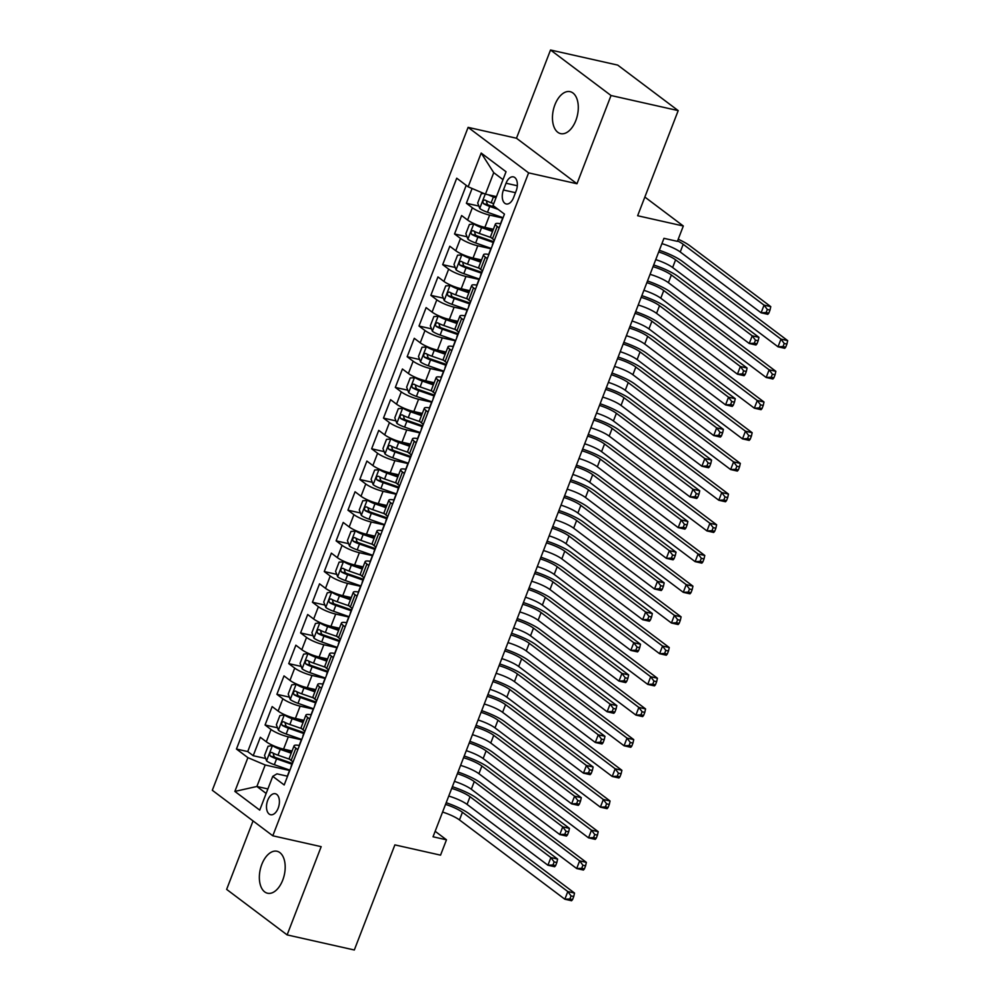 <?xml version="1.0" encoding="UTF-8"?>
<svg xmlns="http://www.w3.org/2000/svg" width="1000" height="1000" viewBox="0 0 1000 1000"><rect width="100%" height="100%" fill="white"/><g stroke="black" fill="none" stroke-linecap="round" stroke-linejoin="round"><path stroke-width="1.5" d="M282.738 880.113A21.513 12.325 -77.3 0 0 277 851.263A21.513 12.325 -77.3 0 0 261.812 864.375A21.513 12.325 -77.3 0 0 267.562 893.238A21.513 12.325 -77.3 0 0 282.738 880.113M575.837 120.525A21.513 12.325 -77.3 0 0 570.1 91.662A21.513 12.325 -77.3 0 0 554.913 104.787A21.513 12.325 -77.3 0 0 560.662 133.637A21.513 12.325 -77.3 0 0 575.837 120.525M278.188 808.162A10.75 6.162 -77.3 0 0 275.312 793.737A10.75 6.162 -77.3 0 0 267.725 800.288A10.75 6.162 -77.3 0 0 270.6 814.725A10.75 6.162 -77.3 0 0 278.188 808.162M253.05 820.925L226.637 889.388L287.125 934.9L354.312 950L394.875 844.887L440.55 855.15L446.475 839.812L435.163 831.287M468.113 127.362L212.312 790.275L272.8 835.788L528.6 172.875L468.113 127.362L516.475 138.238L576.975 183.75L611.025 95.512L550.525 50L516.475 138.238M550.525 50L617.712 65.1L678.2 110.612L637.638 215.738L683.325 226L644.85 197.05M611.025 95.512L678.2 110.612M472.088 188.475L466.375 203.263L478.85 206.075M493.375 229.275L484.9 227.375A13.45 2.763 -158.9 0 1 467.612 220.037L461.637 215.55L454.538 233.962L467.013 236.762M481.538 259.962L473.05 258.062A13.45 2.763 21.1 0 1 455.763 250.725L449.8 246.238L442.688 264.65L455.163 267.45M469.7 290.663L461.213 288.75A13.45 2.763 21.1 0 1 443.925 281.413L437.95 276.925L430.85 295.338L443.325 298.15M457.85 321.35L449.375 319.438A13.45 2.763 21.1 0 1 432.088 312.1L426.112 307.613L419.012 326.025L431.488 328.837M446.012 352.038L437.525 350.138A13.45 2.763 21.1 0 1 420.238 342.8L414.275 338.312L407.163 356.725L419.637 359.525M434.162 382.725L425.688 380.825A13.45 2.763 21.1 0 1 408.4 373.488L402.425 369L395.325 387.413L407.8 390.213M422.325 413.425L413.837 411.512A13.45 2.763 21.1 0 1 396.55 404.175L390.588 399.688L383.475 418.1L395.962 420.9M410.487 444.113L402 442.2A13.45 2.763 21.1 0 1 384.712 434.862L378.75 430.375L371.637 448.787L384.113 451.6M398.638 474.8L390.163 472.9A13.45 2.763 21.1 0 1 372.875 465.562L366.9 461.062L359.8 479.487L372.275 482.287M386.8 505.487L378.312 503.587A13.45 2.763 21.1 0 1 361.025 496.25L355.062 491.763L347.95 510.175L360.425 512.975M374.95 536.188L366.475 534.275A13.45 2.763 21.1 0 1 349.188 526.938L343.212 522.45L336.112 540.862L348.587 543.663M363.113 566.875L354.625 564.963A13.45 2.763 21.1 0 1 337.337 557.625L331.375 553.138L324.263 571.55L336.75 574.362M351.275 597.562L342.788 595.662A13.45 2.763 21.1 0 1 325.5 588.325L319.538 583.825L312.425 602.25L324.9 605.05M339.425 628.25L330.95 626.35A13.45 2.763 21.1 0 1 313.663 619.012L307.688 614.525L300.587 632.938L313.062 635.737M327.587 658.95L319.1 657.038A13.45 2.763 21.1 0 1 301.812 649.7L295.85 645.212L288.738 663.625L301.212 666.425M315.738 689.638L307.262 687.725A13.45 2.763 21.1 0 1 289.975 680.387L284 675.9L276.9 694.312L289.375 697.125M303.9 720.325L295.413 718.413A13.45 2.763 21.1 0 1 278.125 711.087L272.162 706.587L265.062 725L277.538 727.812M683.325 226L677.4 241.35L663.962 238.325L433.038 836.787L446.475 839.812M506.037 183.225L503.438 189.988A10.425 5.975 -77.3 0 0 506.225 203.962A10.425 5.975 -77.3 0 0 513.575 197.613L516.175 190.863A10.425 5.975 -77.3 0 0 513.4 176.875A10.425 5.975 -77.3 0 0 506.037 183.225L517.325 185.763M287.413 776.2L276.962 773.838L272.75 776.35L284.188 784.963L504.462 214.112L493.013 205.512L506.037 171.75L481.188 153.05L468.162 186.812L456.725 178.2L236.45 749.038L247.9 757.65L265.188 764.987L256.9 786.475L266.15 793.438M272.75 776.35L259.725 810.113L234.862 791.413L247.9 757.65M301.363 739.762L288.312 736.838A13.45 2.763 -158.9 0 1 271.025 729.5L265.062 725M292.062 751.012L283.575 749.112L288.312 736.838M313.212 709.075L300.15 706.137A13.45 2.763 -158.9 0 1 282.863 698.8L276.9 694.312M325.05 678.388L312 675.45A13.45 2.763 -158.9 0 1 294.713 668.112L288.738 663.625M336.9 647.7L323.837 644.762A13.45 2.763 -158.9 0 1 306.55 637.425L300.587 632.938M348.738 617L335.688 614.075A13.45 2.763 -158.9 0 1 318.4 606.737L312.425 602.25M360.575 586.312L347.525 583.375A13.45 2.763 -158.9 0 1 330.238 576.038L324.263 571.55M372.425 555.625L359.363 552.688A13.45 2.763 -158.9 0 1 342.075 545.35L336.112 540.862M384.263 524.938L371.213 522A13.45 2.763 -158.9 0 1 353.925 514.663L347.95 510.175M396.112 494.237L383.05 491.312A13.45 2.763 -158.9 0 1 365.763 483.975L359.8 479.487M407.95 463.55L394.9 460.625A13.45 2.763 -158.9 0 1 377.6 453.288L371.637 448.787M419.787 432.863L406.737 429.925A13.45 2.763 -158.9 0 1 389.45 422.587L383.475 418.1M431.637 402.175L418.575 399.237A13.45 2.763 -158.9 0 1 401.287 391.9L395.325 387.413M443.475 371.488L430.425 368.55A13.45 2.763 -158.9 0 1 413.137 361.213L407.163 356.725M455.325 340.788L442.262 337.863A13.45 2.763 -158.9 0 1 424.975 330.525L419.012 326.025M467.163 310.1L454.113 307.162A13.45 2.763 -158.9 0 1 436.812 299.825L430.85 295.338M479 279.413L465.95 276.475A13.45 2.763 -158.9 0 1 448.663 269.137L442.688 264.65M490.85 248.725L477.788 245.787A13.45 2.763 -158.9 0 1 460.5 238.45L454.538 233.962M502.688 218.025L489.637 215.1A13.45 2.763 -158.9 0 1 472.35 207.763L466.375 203.263M466.225 185.35L247.738 751.575L253.212 755.7L265.688 758.5M283.575 749.112A13.45 2.763 21.1 0 1 266.288 741.775L260.325 737.288L253.212 755.7M494.4 240.188L492.463 238.738A13.45 2.763 -158.9 0 1 490.662 236.312L495.4 224.037A13.45 2.763 -158.9 0 1 500.588 223.775M499.137 227.913L497.2 226.462A13.45 2.763 -158.9 0 1 495.4 224.037M487.3 258.612L485.35 257.15A13.45 2.763 -158.9 0 1 483.562 254.725A13.45 2.763 -158.9 0 1 488.738 254.462M483.562 254.725L478.825 267A13.45 2.763 21.1 0 0 480.613 269.425L482.562 270.887M475.45 289.3L473.512 287.838A13.45 2.763 -158.9 0 1 471.725 285.413A13.45 2.763 -158.9 0 1 476.9 285.163M471.725 285.413L466.987 297.688A13.45 2.763 21.1 0 0 468.775 300.113L470.712 301.575M463.612 319.988L461.675 318.525A13.45 2.763 -158.9 0 1 459.875 316.1A13.45 2.763 -158.9 0 1 465.05 315.85M459.875 316.1L455.138 328.375A13.45 2.763 21.1 0 0 456.938 330.8L458.875 332.262M451.763 350.675L449.825 349.225A13.45 2.763 -158.9 0 1 448.038 346.8A13.45 2.763 -158.9 0 1 453.212 346.538M448.038 346.8L443.3 359.075A13.45 2.763 21.1 0 0 445.087 361.5L447.025 362.95M439.925 381.375L437.987 379.913A13.45 2.763 -158.9 0 1 436.188 377.488A13.45 2.763 -158.9 0 1 441.375 377.225M436.188 377.488L431.45 389.762A13.45 2.763 21.1 0 0 433.25 392.188L435.188 393.65M428.088 412.062L426.138 410.6A13.45 2.763 -158.9 0 1 424.35 408.175A13.45 2.763 -158.9 0 1 429.525 407.925M424.35 408.175L419.613 420.45A13.45 2.763 21.1 0 0 421.413 422.875L423.35 424.338M416.238 442.75L414.3 441.287A13.45 2.763 -158.9 0 1 412.512 438.862A13.45 2.763 -158.9 0 1 417.688 438.612M412.512 438.862L407.775 451.138A13.45 2.763 21.1 0 0 409.562 453.562L411.5 455.025M404.4 473.438L402.463 471.975A13.45 2.763 -158.9 0 1 400.662 469.562A13.45 2.763 -158.9 0 1 405.85 469.3M400.662 469.562L395.925 481.838A13.45 2.763 21.1 0 0 397.725 484.263L399.663 485.712M392.55 504.125L390.613 502.675A13.45 2.763 -158.9 0 1 388.825 500.25A13.45 2.763 -158.9 0 1 394 499.988M388.825 500.25L384.087 512.525A13.45 2.763 21.1 0 0 385.875 514.95L387.812 516.413M380.712 534.825L378.775 533.362A13.45 2.763 -158.9 0 1 376.975 530.938A13.45 2.763 -158.9 0 1 382.163 530.688M376.975 530.938L372.238 543.212A13.45 2.763 21.1 0 0 374.038 545.638L375.975 547.1M368.875 565.513L366.925 564.05A13.45 2.763 -158.9 0 1 365.138 561.625A13.45 2.763 -158.9 0 1 370.312 561.375M365.138 561.625L360.4 573.9A13.45 2.763 21.1 0 0 362.2 576.325L364.137 577.788M357.025 596.2L355.087 594.738A13.45 2.763 -158.9 0 1 353.3 592.312A13.45 2.763 -158.9 0 1 358.475 592.062M353.3 592.312L348.562 604.6A13.45 2.763 21.1 0 0 350.35 607.013L352.287 608.475M345.188 626.888L343.25 625.438A13.45 2.763 -158.9 0 1 341.45 623.013A13.45 2.763 -158.9 0 1 346.637 622.75M341.45 623.013L336.712 635.288A13.45 2.763 21.1 0 0 338.512 637.712L340.45 639.163M333.338 657.588L331.4 656.125A13.45 2.763 -158.9 0 1 329.613 653.7A13.45 2.763 -158.9 0 1 334.787 653.45M329.613 653.7L324.875 665.975A13.45 2.763 21.1 0 0 326.662 668.4L328.6 669.862M321.5 688.275L319.562 686.812A13.45 2.763 -158.9 0 1 317.762 684.388A13.45 2.763 -158.9 0 1 322.95 684.137M317.762 684.388L313.025 696.663A13.45 2.763 21.1 0 0 314.825 699.087L316.762 700.55M309.662 718.962L307.725 717.5A13.45 2.763 -158.9 0 1 305.925 715.075A13.45 2.763 -158.9 0 1 311.1 714.825M305.925 715.075L301.188 727.362A13.45 2.763 21.1 0 0 302.987 729.775L304.925 731.237M297.812 749.65L295.875 748.2A13.45 2.763 -158.9 0 1 294.088 745.775A13.45 2.763 -158.9 0 1 299.262 745.512M294.088 745.775L289.35 758.05A13.45 2.763 21.1 0 0 291.137 760.475L293.075 761.925M503 179.625L493.738 172.662L485.45 194.15L468.162 186.812M496.45 196.612L485.45 194.15M576.975 183.75L528.6 172.875M287.125 934.9L321.175 846.663L272.8 835.788M267.887 788.938L256.9 786.475L234.862 791.413M289.525 770.462L265.188 764.987M247.738 751.575L236.45 749.038M493.738 172.662L481.188 153.05M500.662 223.962A8.912 1.825 -158.9 0 1 500.588 223.475L502.837 217.65A8.912 1.825 21.1 0 0 502.912 218.137M658.713 251.962A16.8 3.45 -158.9 0 1 675.6 259.837L780.975 339.125L787.688 340.637L682.312 261.35A25.213 5.175 21.1 0 0 659.35 250.3M655.75 259.637A16.8 3.45 -158.9 0 1 672.638 267.512L778.012 346.8L780.975 339.125L784.225 343.488L783.037 346.55L785.725 347.15L786.912 344.087L784.225 343.488M785.725 347.15L784.725 348.312L778.012 346.8L783.037 346.55M786.912 344.087L787.688 340.637M483.825 193.45L481.25 193.8L477.7 203.012L479.787 208.538A8.912 1.825 21.1 0 0 487.5 212.275L502.85 217.625M488.413 194.812A8.912 1.825 21.1 0 0 493.413 196.925L495.988 197.825M493.162 195.875L496.312 196.975M493.738 203.65L491.163 202.763A8.912 1.825 -158.9 0 1 485.012 200.025C482.837 200.2 482.362 201.425 483.587 203.7A8.912 1.825 21.1 0 0 489.75 206.438L498.15 209.363M495.775 207.575L489.412 205.362A4.537 0.925 -158.9 0 1 487.463 204.575L486.538 201.8M677.562 240.938A16.8 3.45 -158.9 0 1 683.2 244.3L764.05 305.138L770.775 306.637L689.925 245.812A25.213 5.175 21.1 0 0 678.225 239.225M661.912 243.65A16.8 3.45 -158.9 0 1 680.238 251.975L761.1 312.8L764.05 305.138L767.312 309.488L766.125 312.55L768.812 313.163L770 310.087L767.312 309.488M768.812 313.163L767.812 314.312L761.1 312.8L766.125 312.55M770 310.087L770.775 306.637M488.825 254.65A8.912 1.825 -158.9 0 1 488.75 254.175L491 248.337A8.912 1.825 21.1 0 0 491.075 248.825M492.488 245.138A8.912 1.825 -158.9 0 1 492.413 244.65L494.2 240.037M491.375 248.025A8.912 1.825 21.1 0 0 491 248.337L475.65 242.963A8.912 1.825 21.1 0 1 467.938 239.225L465.85 233.7L469.412 224.488L473.75 223.9L467.887 239.088M646.862 282.65A16.8 3.45 -158.9 0 1 663.75 290.538L769.125 369.812L775.85 371.325L670.475 292.038A25.213 5.175 21.1 0 0 647.5 280.988M643.9 290.325A16.8 3.45 -158.9 0 1 660.788 298.2L766.175 377.488L769.125 369.812L772.387 374.175L771.2 377.238L773.888 377.85L775.075 374.775L772.387 374.175M773.888 377.85L772.887 379L766.175 377.488L771.2 377.238M775.075 374.775L775.85 371.325M476.975 285.35A8.912 1.825 -158.9 0 1 476.9 284.862L479.15 279.025A8.912 1.825 21.1 0 0 479.225 279.513M480.65 275.837A8.912 1.825 -158.9 0 1 480.575 275.35L482.35 270.725M635.025 313.337A16.8 3.45 -158.9 0 1 651.912 321.225L757.288 400.513L764 402.013L658.625 322.738A25.213 5.175 21.1 0 0 635.662 311.688M632.062 321.012A16.8 3.45 -158.9 0 1 648.95 328.9L754.325 408.175L757.288 400.513L760.537 404.862L759.35 407.938L762.038 408.537L763.225 405.462L760.537 404.862M762.038 408.537L761.05 409.688L754.325 408.175L759.35 407.938M763.225 405.462L764 402.013M465.138 316.038A8.912 1.825 -158.9 0 1 465.062 315.55L467.312 309.725A8.912 1.825 21.1 0 0 467.388 310.2M468.8 306.525A8.912 1.825 -158.9 0 1 468.725 306.038L470.513 301.425M623.175 344.025A16.8 3.45 -158.9 0 1 640.062 351.912L745.45 431.2L752.163 432.713L646.787 353.425A25.213 5.175 21.1 0 0 623.825 342.375M620.225 351.7A16.8 3.45 -158.9 0 1 637.112 359.588L742.487 438.875L745.45 431.2L748.7 435.55L747.513 438.625L750.2 439.225L751.388 436.163L748.7 435.55M750.2 439.225L749.2 440.387L742.487 438.875L747.513 438.625M751.388 436.163L752.163 432.713M453.288 346.725A8.912 1.825 -158.9 0 1 453.212 346.238L455.462 340.412A8.912 1.825 21.1 0 0 455.538 340.9M456.962 337.212A8.912 1.825 -158.9 0 1 456.887 336.725L458.675 332.113M611.337 374.725A16.8 3.45 -158.9 0 1 628.225 382.6L733.6 461.887L740.325 463.4L634.938 384.113A25.213 5.175 21.1 0 0 611.975 373.062M608.375 382.388A16.8 3.45 -158.9 0 1 625.262 390.275L730.638 469.562L733.6 461.887L736.85 466.238L735.675 469.312L738.363 469.913L739.538 466.85L736.85 466.238M738.363 469.913L737.362 471.075L730.638 469.562L735.675 469.312M739.538 466.85L740.325 463.4M479.125 225.675A4.537 0.925 21.1 0 0 481.25 226.537L492.875 230.588M475.4 224.225L473.862 223.888A8.912 1.825 21.1 0 0 481.575 227.613L492.55 231.438M491.163 237.575L479.325 233.45A8.912 1.825 -158.9 0 1 473.175 230.712C471 230.888 470.525 232.125 471.75 234.4A8.912 1.825 21.1 0 0 477.9 237.138L493.25 242.475M493.587 241.637L477.575 236.05A4.537 0.925 -158.9 0 1 475.613 235.263L474.7 232.488M653.025 266.675A16.8 3.45 -158.9 0 1 671.363 274.988L752.212 335.825L758.938 337.337L678.075 276.5A25.213 5.175 21.1 0 0 653.688 264.975M650.075 274.337A16.8 3.45 -158.9 0 1 668.4 282.663L749.25 343.5L752.212 335.825L755.462 340.175L754.287 343.25L756.975 343.85L758.15 340.775L755.462 340.175M756.975 343.85L755.975 345L749.25 343.5L754.287 343.25M758.15 340.775L758.938 337.337M463.562 254.925L457.562 255.188L454.012 264.387L456.1 269.925A8.912 1.825 21.1 0 0 463.812 273.65L479.162 279M467.287 256.363A4.537 0.925 21.1 0 0 469.4 257.238L481.025 261.288M462.025 254.575A8.912 1.825 21.1 0 0 469.738 258.312L480.7 262.125M479.312 268.263L467.488 264.137A8.912 1.825 -158.9 0 1 461.325 261.4C459.15 261.588 458.688 262.812 459.913 265.087A8.912 1.825 21.1 0 0 466.062 267.825L481.413 273.175M481.737 272.325L465.737 266.75A4.537 0.925 -158.9 0 1 463.775 265.95L462.863 263.175M641.188 297.362A16.8 3.45 -158.9 0 1 659.525 305.675L740.375 366.512L747.087 368.025L666.237 307.188A25.213 5.175 21.1 0 0 641.838 295.663M638.225 305.038A16.8 3.45 -158.9 0 1 656.562 313.35L737.412 374.188L740.375 366.512L743.625 370.863L742.438 373.938L745.125 374.538L746.312 371.475L743.625 370.863M745.125 374.538L744.125 375.7L737.412 374.188L742.438 373.938M746.312 371.475L747.087 368.025M451.712 285.613L445.725 285.875L442.175 295.075L444.263 300.613A8.912 1.825 21.1 0 0 451.975 304.337L467.325 309.688M455.45 287.062A4.537 0.925 21.1 0 0 457.562 287.925L469.188 291.975M450.175 285.262A8.912 1.825 21.1 0 0 457.887 289L468.862 292.825M467.475 298.95L455.637 294.825A8.912 1.825 -158.9 0 1 449.487 292.1C447.312 292.275 446.838 293.5 448.062 295.775A8.912 1.825 21.1 0 0 454.225 298.512L469.575 303.863M469.9 303.012L453.888 297.438A4.537 0.925 -158.9 0 1 451.938 296.65L451.012 293.875M629.35 328.05A16.8 3.45 -158.9 0 1 647.675 336.375L728.525 397.2L735.25 398.713L654.4 337.875A25.213 5.175 21.1 0 0 630 326.35M626.388 335.725A16.8 3.45 -158.9 0 1 644.712 344.038L725.562 404.875L728.525 397.2L731.775 401.562L730.6 404.625L733.288 405.225L734.463 402.163L731.775 401.562M733.288 405.225L732.288 406.388L725.562 404.875L730.6 404.625M734.463 402.163L735.25 398.713M439.875 316.3L433.875 316.562L430.325 325.775L432.413 331.3A8.912 1.825 21.1 0 0 440.125 335.037L455.475 340.387M443.6 317.75A4.537 0.925 21.1 0 0 445.712 318.612L457.35 322.663M438.338 315.95A8.912 1.825 21.1 0 0 446.05 319.688L457.025 323.512M455.637 329.637L443.8 325.525A8.912 1.825 -158.9 0 1 437.65 322.788C435.475 322.962 435 324.188 436.225 326.463A8.912 1.825 21.1 0 0 442.375 329.2L457.725 334.55M458.05 333.7L442.05 328.125A4.537 0.925 -158.9 0 1 440.087 327.337L439.175 324.562M617.5 358.738A16.8 3.45 -158.9 0 1 635.837 367.062L716.688 427.887L723.4 429.4L642.55 368.575A25.213 5.175 21.1 0 0 618.162 357.05M614.538 366.413A16.8 3.45 -158.9 0 1 632.875 374.738L713.725 435.562L716.688 427.887L719.938 432.25L718.75 435.312L721.438 435.925L722.625 432.85L719.938 432.25M721.438 435.925L720.438 437.075L713.725 435.562L718.75 435.312M722.625 432.85L723.4 429.4M441.45 377.413A8.912 1.825 -158.9 0 1 441.375 376.938L443.625 371.1A8.912 1.825 21.1 0 0 443.7 371.587M445.125 367.9A8.912 1.825 -158.9 0 1 445.05 367.413L446.825 362.8M599.5 405.412A16.8 3.45 -158.9 0 1 616.388 413.3L721.762 492.575L728.475 494.087L623.1 414.8A25.213 5.175 21.1 0 0 600.138 403.75M596.538 413.088A16.8 3.45 -158.9 0 1 613.425 420.962L718.8 500.25L721.762 492.575L725.013 496.938L723.825 500L726.513 500.613L727.7 497.537L725.013 496.938M726.513 500.613L725.512 501.763L718.8 500.25L723.825 500M727.7 497.537L728.475 494.087M428.038 346.987L422.038 347.25L418.488 356.463L420.575 361.987A8.912 1.825 21.1 0 0 428.288 365.725L443.638 371.075M431.763 348.438A4.537 0.925 21.1 0 0 433.875 349.3L445.5 353.35M426.5 346.65A8.912 1.825 21.1 0 0 434.2 350.375L445.175 354.2M443.787 360.337L431.95 356.213A8.912 1.825 -158.9 0 1 425.8 353.475C423.625 353.65 423.15 354.888 424.375 357.163A8.912 1.825 21.1 0 0 430.538 359.888L445.887 365.238M446.213 364.387L430.2 358.812A4.537 0.925 -158.9 0 1 428.25 358.025L427.325 355.25M605.662 389.425A16.8 3.45 -158.9 0 1 623.987 397.75L704.837 458.587L711.562 460.087L630.712 399.263A25.213 5.175 21.1 0 0 606.312 387.738M602.7 397.1A16.8 3.45 -158.9 0 1 621.038 405.425L701.888 466.25L704.837 458.587L708.1 462.938L706.912 466.012L709.6 466.613L710.788 463.537L708.1 462.938M709.6 466.613L708.6 467.762L701.888 466.25L706.912 466.012M710.788 463.537L711.562 460.087M429.613 408.113A8.912 1.825 -158.9 0 1 429.538 407.625L431.788 401.788A8.912 1.825 21.1 0 0 431.863 402.275M433.275 398.6A8.912 1.825 -158.9 0 1 433.2 398.113L434.988 393.488M587.65 436.1A16.8 3.45 -158.9 0 1 604.538 443.988L709.912 523.275L716.637 524.775L611.263 445.5A25.213 5.175 21.1 0 0 588.288 434.45M584.688 443.775A16.8 3.45 -158.9 0 1 601.575 451.662L706.963 530.938L709.912 523.275L713.175 527.625L711.988 530.688L714.675 531.3L715.863 528.225L713.175 527.625M714.675 531.3L713.675 532.45L706.963 530.938L711.988 530.688M715.863 528.225L716.637 524.775M416.188 377.688L410.2 377.95L406.637 387.15L408.725 392.688A8.912 1.825 21.1 0 0 416.438 396.413L431.8 401.763M419.913 379.125A4.537 0.925 21.1 0 0 422.038 379.988L433.663 384.05M414.65 377.337A8.912 1.825 21.1 0 0 422.362 381.075L433.338 384.888M431.95 391.025L420.112 386.9A8.912 1.825 -158.9 0 1 413.963 384.162C411.788 384.35 411.312 385.575 412.537 387.85A8.912 1.825 21.1 0 0 418.688 390.588L434.038 395.925M434.375 395.087L418.363 389.513A4.537 0.925 -158.9 0 1 416.4 388.713L415.487 385.938M593.812 420.125A16.8 3.45 -158.9 0 1 612.15 428.438L693 489.275L699.725 490.788L618.862 429.95A25.213 5.175 21.1 0 0 594.475 418.425M590.862 427.8A16.8 3.45 -158.9 0 1 609.188 436.112L690.037 496.95L693 489.275L696.25 493.625L695.075 496.7L697.763 497.3L698.938 494.237L696.25 493.625M697.763 497.3L696.762 498.462L690.037 496.95L695.075 496.7M698.938 494.237L699.725 490.788M417.762 438.8A8.912 1.825 -158.9 0 1 417.688 438.312L419.938 432.475A8.912 1.825 21.1 0 0 420.012 432.962M421.438 429.288A8.912 1.825 -158.9 0 1 421.362 428.8L423.137 424.188M575.812 466.788A16.8 3.45 -158.9 0 1 592.7 474.675L698.075 553.962L704.788 555.475L599.412 476.188A25.213 5.175 21.1 0 0 576.45 465.138M572.85 474.462A16.8 3.45 -158.9 0 1 589.738 482.35L695.113 561.638L698.075 553.962L701.325 558.312L700.138 561.388L702.825 561.987L704.013 558.925L701.325 558.312M702.825 561.987L701.838 563.138L695.113 561.638L700.138 561.388M704.013 558.925L704.788 555.475M404.35 408.375L398.35 408.638L394.8 417.837L396.887 423.375A8.912 1.825 21.1 0 0 404.6 427.1L419.95 432.45M408.075 409.825A4.537 0.925 21.1 0 0 410.188 410.688L421.812 414.738M402.812 408.025A8.912 1.825 21.1 0 0 410.525 411.763L421.488 415.588M420.1 421.712L408.275 417.587A8.912 1.825 -158.9 0 1 402.113 414.85C399.938 415.037 399.475 416.262 400.7 418.537A8.912 1.825 21.1 0 0 406.85 421.275L422.2 426.625M422.525 425.775L406.525 420.2A4.537 0.925 -158.9 0 1 404.562 419.412L403.65 416.637M581.975 450.812A16.8 3.45 -158.9 0 1 600.312 459.137L681.162 519.963L687.875 521.475L607.025 460.637A25.213 5.175 21.1 0 0 582.625 449.113M579.012 458.488A16.8 3.45 -158.9 0 1 597.35 466.8L678.2 527.638L681.162 519.963L684.412 524.312L683.225 527.388L685.913 527.987L687.1 524.925L684.412 524.312M685.913 527.987L684.912 529.15L678.2 527.638L683.225 527.388M687.1 524.925L687.875 521.475M405.925 469.487A8.912 1.825 -158.9 0 1 405.85 469L408.1 463.175A8.912 1.825 21.1 0 0 408.175 463.663M409.588 459.975A8.912 1.825 -158.9 0 1 409.513 459.487L411.3 454.875M563.962 497.488A16.8 3.45 -158.9 0 1 580.85 505.363L686.237 584.65L692.95 586.163L587.575 506.875A25.213 5.175 21.1 0 0 564.612 495.825M561.013 505.15A16.8 3.45 -158.9 0 1 577.9 513.038L683.275 592.325L686.237 584.65L689.488 589L688.3 592.075L690.987 592.675L692.175 589.612L689.488 589M690.987 592.675L689.987 593.837L683.275 592.325L688.3 592.075M692.175 589.612L692.95 586.163M392.5 439.062L386.512 439.325L382.962 448.537L385.05 454.062A8.912 1.825 21.1 0 0 392.762 457.8L408.113 463.137M396.238 440.513A4.537 0.925 21.1 0 0 398.35 441.375L409.975 445.425M390.962 438.713A8.912 1.825 21.1 0 0 398.675 442.45L409.65 446.275M408.263 452.4L396.425 448.288A8.912 1.825 -158.9 0 1 390.275 445.55C388.1 445.725 387.625 446.95 388.85 449.225A8.912 1.825 21.1 0 0 395.012 451.962L410.363 457.312M410.688 456.463L394.675 450.887A4.537 0.925 -158.9 0 1 392.725 450.1L391.8 447.325M570.138 481.5A16.8 3.45 -158.9 0 1 588.462 489.825L669.312 550.65L676.038 552.163L595.188 491.337A25.213 5.175 21.1 0 0 570.788 479.812M567.175 489.175A16.8 3.45 -158.9 0 1 585.5 497.5L666.35 558.325L669.312 550.65L672.575 555.013L671.388 558.075L674.075 558.688L675.263 555.612L672.575 555.013M674.075 558.688L673.075 559.837L666.35 558.325L671.388 558.075M675.263 555.612L676.038 552.163M394.075 500.175A8.912 1.825 -158.9 0 1 394 499.688L396.25 493.862A8.912 1.825 21.1 0 0 396.325 494.35M397.75 490.662A8.912 1.825 -158.9 0 1 397.675 490.175L399.462 485.562M552.125 528.175A16.8 3.45 -158.9 0 1 569.012 536.05L674.388 615.337L681.112 616.85L575.737 537.562A25.213 5.175 21.1 0 0 552.762 526.512M549.163 535.85A16.8 3.45 -158.9 0 1 566.05 543.725L671.425 623.013L674.388 615.337L677.638 619.7L676.462 622.762L679.15 623.362L680.325 620.3L677.638 619.7M679.15 623.362L678.15 624.525L671.425 623.013L676.462 622.762M680.325 620.3L681.112 616.85M380.662 469.75L374.675 470.012L371.112 479.225L373.2 484.75A8.912 1.825 21.1 0 0 380.913 488.488L396.262 493.837M384.387 471.2A4.537 0.925 21.1 0 0 386.5 472.062L398.137 476.112M379.125 469.412A8.912 1.825 21.1 0 0 386.838 473.137L397.812 476.962M396.425 483.1L384.588 478.975A8.912 1.825 -158.9 0 1 378.438 476.238C376.262 476.413 375.788 477.638 377.013 479.925A8.912 1.825 21.1 0 0 383.162 482.65L398.512 488M398.837 487.15L382.837 481.575A4.537 0.925 -158.9 0 1 380.875 480.788L379.963 478.013M558.288 512.188A16.8 3.45 -158.9 0 1 576.625 520.513L657.475 581.35L664.188 582.85L583.337 522.025A25.213 5.175 21.1 0 0 558.95 510.5M555.325 519.862A16.8 3.45 -158.9 0 1 573.663 528.188L654.513 589.012L657.475 581.35L660.725 585.7L659.538 588.763L662.225 589.375L663.413 586.3L660.725 585.7M662.225 589.375L661.237 590.525L654.513 589.012L659.538 588.763M663.413 586.3L664.188 582.85M382.238 530.875A8.912 1.825 -158.9 0 1 382.163 530.388L384.412 524.55A8.912 1.825 21.1 0 0 384.487 525.037M385.913 521.35A8.912 1.825 -158.9 0 1 385.838 520.875L387.612 516.25M540.288 558.862A16.8 3.45 -158.9 0 1 557.175 566.75L662.55 646.038L669.262 647.537L563.888 568.263A25.213 5.175 21.1 0 0 540.925 557.2M537.325 566.538A16.8 3.45 -158.9 0 1 554.212 574.425L659.587 653.7L662.55 646.038L665.8 650.387L664.613 653.45L667.3 654.062L668.487 650.987L665.8 650.387M667.3 654.062L666.3 655.212L659.587 653.7L664.613 653.45M668.487 650.987L669.262 647.537M368.825 500.45L362.825 500.712L359.275 509.913L361.362 515.45A8.912 1.825 21.1 0 0 369.075 519.175L384.425 524.525M372.55 501.887A4.537 0.925 21.1 0 0 374.663 502.75L386.287 506.8M367.287 500.1A8.912 1.825 21.1 0 0 374.988 503.825L385.962 507.65M384.575 513.787L372.738 509.663A8.912 1.825 -158.9 0 1 366.587 506.925C364.412 507.1 363.938 508.338 365.163 510.613A8.912 1.825 21.1 0 0 371.325 513.35L386.675 518.688M387 517.85L370.988 512.275A4.537 0.925 -158.9 0 1 369.038 511.475L368.113 508.7M546.45 542.888A16.8 3.45 -158.9 0 1 564.775 551.2L645.638 612.038L652.35 613.55L571.5 552.712A25.213 5.175 21.1 0 0 547.1 541.188M543.488 550.55A16.8 3.45 -158.9 0 1 561.825 558.875L642.675 619.712L645.638 612.038L648.888 616.388L647.7 619.462L650.387 620.062L651.575 616.987L648.888 616.388M650.387 620.062L649.388 621.213L642.675 619.712L647.7 619.462M651.575 616.987L652.35 613.55M370.4 561.562A8.912 1.825 -158.9 0 1 370.325 561.075L372.575 555.237A8.912 1.825 21.1 0 0 372.65 555.725M374.062 552.05A8.912 1.825 -158.9 0 1 373.988 551.562L375.775 546.938M528.438 589.55A16.8 3.45 -158.9 0 1 545.325 597.438L650.7 676.725L657.425 678.238L552.05 598.95A25.213 5.175 21.1 0 0 529.075 587.9M525.475 597.225A16.8 3.45 -158.9 0 1 542.362 605.112L647.75 684.4L650.7 676.725L653.962 681.075L652.775 684.15L655.462 684.75L656.65 681.675L653.962 681.075M655.462 684.75L654.463 685.9L647.75 684.4L652.775 684.15M656.65 681.675L657.425 678.238M356.975 531.138L350.988 531.4L347.425 540.6L349.513 546.138A8.912 1.825 21.1 0 0 357.225 549.862L372.587 555.212M360.7 532.587A4.537 0.925 21.1 0 0 362.825 533.45L374.45 537.5M355.438 530.788A8.912 1.825 21.1 0 0 363.15 534.525L374.125 538.337M372.738 544.475L360.9 540.35A8.912 1.825 -158.9 0 1 354.75 537.612C352.575 537.8 352.1 539.025 353.325 541.3A8.912 1.825 21.1 0 0 359.475 544.038L374.825 549.388M375.163 548.538L359.15 542.962A4.537 0.925 -158.9 0 1 357.188 542.175L356.275 539.4M534.612 573.575A16.8 3.45 -158.9 0 1 552.938 581.888L633.787 642.725L640.512 644.237L559.65 583.4A25.213 5.175 21.1 0 0 535.262 571.875M531.65 581.25A16.8 3.45 -158.9 0 1 549.975 589.562L630.825 650.4L633.787 642.725L637.038 647.075L635.862 650.15L638.55 650.75L639.725 647.688L637.038 647.075M638.55 650.75L637.55 651.912L630.825 650.4L635.862 650.15M639.725 647.688L640.512 644.237M358.55 592.25A8.912 1.825 -158.9 0 1 358.475 591.763L360.725 585.938A8.912 1.825 21.1 0 0 360.8 586.425M362.225 582.737A8.912 1.825 -158.9 0 1 362.15 582.25L363.925 577.638M516.6 620.25A16.8 3.45 -158.9 0 1 533.488 628.125L638.862 707.412L645.575 708.925L540.2 629.637A25.213 5.175 21.1 0 0 517.238 618.587M513.638 627.913A16.8 3.45 -158.9 0 1 530.525 635.8L635.9 715.088L638.862 707.412L642.113 711.762L640.938 714.837L643.612 715.438L644.8 712.375L642.113 711.762M643.612 715.438L642.625 716.6L635.9 715.088L640.938 714.837M644.8 712.375L645.575 708.925M345.138 561.825L339.137 562.087L335.588 571.3L337.675 576.825A8.912 1.825 21.1 0 0 345.387 580.562L360.737 585.9M348.862 563.275A4.537 0.925 21.1 0 0 350.975 564.138L362.612 568.188M343.6 561.475A8.912 1.825 21.1 0 0 351.312 565.212L362.275 569.038M360.887 575.163L349.062 571.038A8.912 1.825 -158.9 0 1 342.9 568.312C340.737 568.488 340.262 569.712 341.488 571.987A8.912 1.825 21.1 0 0 347.638 574.725L362.987 580.075M363.312 579.225L347.312 573.65A4.537 0.925 -158.9 0 1 345.35 572.863L344.438 570.087M522.762 604.263A16.8 3.45 -158.9 0 1 541.1 612.587L621.95 673.413L628.663 674.925L547.812 614.087A25.213 5.175 21.1 0 0 523.413 602.562M519.8 611.938A16.8 3.45 -158.9 0 1 538.138 620.262L618.987 681.087L621.95 673.413L625.2 677.775L624.012 680.837L626.7 681.438L627.888 678.375L625.2 677.775M626.7 681.438L625.7 682.6L618.987 681.087L624.012 680.837M627.888 678.375L628.663 674.925M346.712 622.938A8.912 1.825 -158.9 0 1 346.637 622.45L348.888 616.625A8.912 1.825 21.1 0 0 348.963 617.112M350.387 613.425A8.912 1.825 -158.9 0 1 350.3 612.938L352.088 608.325M349.263 616.312A8.912 1.825 21.1 0 0 348.888 616.625L333.55 611.25A8.912 1.825 21.1 0 1 325.838 607.513L323.75 601.987L327.3 592.775L331.637 592.188L325.775 607.375M504.75 650.938A16.8 3.45 -158.9 0 1 521.638 658.812L627.025 738.1L633.737 739.613L528.362 660.325A25.213 5.175 21.1 0 0 505.4 649.275M501.8 658.612A16.8 3.45 -158.9 0 1 518.688 666.488L624.062 745.775L627.025 738.1L630.275 742.463L629.087 745.525L631.775 746.125L632.962 743.062L630.275 742.463M631.775 746.125L630.775 747.288L624.062 745.775L629.087 745.525M632.962 743.062L633.737 739.613M337.025 593.962A4.537 0.925 21.1 0 0 339.137 594.825L350.763 598.875M333.288 592.513L331.75 592.175A8.912 1.825 21.1 0 0 339.462 595.9L350.438 599.725M349.05 605.85L337.212 601.737A8.912 1.825 -158.9 0 1 331.062 599C328.888 599.175 328.413 600.4 329.637 602.675A8.912 1.825 21.1 0 0 335.8 605.413L351.15 610.763M351.475 609.913L335.462 604.338A4.537 0.925 -158.9 0 1 333.512 603.55L332.587 600.775M510.925 634.95A16.8 3.45 -158.9 0 1 529.25 643.275L610.1 704.112L616.825 705.612L535.975 644.788A25.213 5.175 21.1 0 0 511.575 633.263M507.962 642.625A16.8 3.45 -158.9 0 1 526.287 650.95L607.137 711.775L610.1 704.112L613.362 708.462L612.175 711.525L614.862 712.138L616.05 709.062L613.362 708.462M614.862 712.138L613.862 713.288L607.137 711.775L612.175 711.525M616.05 709.062L616.825 705.612M334.862 653.637A8.912 1.825 -158.9 0 1 334.787 653.15L337.038 647.312A8.912 1.825 21.1 0 0 337.113 647.8M338.537 644.112A8.912 1.825 -158.9 0 1 338.462 643.637L340.25 639.012M337.425 647A8.912 1.825 21.1 0 0 337.038 647.312L321.7 641.938A8.912 1.825 21.1 0 1 313.988 638.2L311.9 632.675L315.462 623.462L319.8 622.875L313.938 638.062M492.912 681.625A16.8 3.45 -158.9 0 1 509.8 689.513L615.175 768.787L621.9 770.3L516.525 691.012A25.213 5.175 21.1 0 0 493.55 679.963M489.95 689.3A16.8 3.45 -158.9 0 1 506.838 697.175L612.212 776.462L615.175 768.787L618.425 773.15L617.25 776.213L619.938 776.825L621.112 773.75L618.425 773.15M619.938 776.825L618.938 777.975L612.212 776.462L617.25 776.213M621.112 773.75L621.9 770.3M325.175 624.65A4.537 0.925 21.1 0 0 327.287 625.513L338.925 629.562M321.45 623.2L319.913 622.863A8.912 1.825 21.1 0 0 327.625 626.587L338.6 630.413M337.212 636.55L325.375 632.425A8.912 1.825 -158.9 0 1 319.225 629.688C317.05 629.862 316.575 631.1 317.8 633.375A8.912 1.825 21.1 0 0 323.95 636.112L339.3 641.45M339.625 640.612L323.625 635.025A4.537 0.925 -158.9 0 1 321.662 634.237L320.75 631.462M499.075 665.65A16.8 3.45 -158.9 0 1 517.413 673.962L598.263 734.8L604.975 736.312L524.125 675.475A25.213 5.175 21.1 0 0 499.738 663.95M496.112 673.312A16.8 3.45 -158.9 0 1 514.45 681.637L595.3 742.475L598.263 734.8L601.512 739.15L600.325 742.225L603.013 742.825L604.2 739.75L601.512 739.15M603.013 742.825L602.025 743.975L595.3 742.475L600.325 742.225M604.2 739.75L604.975 736.312M323.025 684.325A8.912 1.825 -158.9 0 1 322.95 683.838L325.2 678A8.912 1.825 21.1 0 0 325.275 678.487M326.7 674.812A8.912 1.825 -158.9 0 1 326.625 674.325L328.4 669.7M325.588 677.7A8.912 1.825 21.1 0 0 325.2 678L309.862 672.625A8.912 1.825 21.1 0 1 302.15 668.9L300.062 663.363L303.612 654.163L307.962 653.562L302.1 668.763M481.075 712.312A16.8 3.45 -158.9 0 1 497.962 720.2L603.337 799.488L610.05 801L504.675 721.712A25.213 5.175 21.1 0 0 481.712 710.662M478.113 719.987A16.8 3.45 -158.9 0 1 495 727.875L600.375 807.163L603.337 799.488L606.587 803.838L605.4 806.912L608.088 807.513L609.275 804.438L606.587 803.838M608.088 807.513L607.087 808.662L600.375 807.163L605.4 806.912M609.275 804.438L610.05 801M313.337 655.337A4.537 0.925 21.1 0 0 315.45 656.213L327.075 660.263M309.613 653.9L308.075 653.55A8.912 1.825 21.1 0 0 315.775 657.288L326.75 661.1M325.363 667.237L313.525 663.112A8.912 1.825 -158.9 0 1 307.375 660.375C305.2 660.562 304.725 661.787 305.95 664.062A8.912 1.825 21.1 0 0 312.113 666.8L327.463 672.15M327.788 671.3L311.775 665.725A4.537 0.925 -158.9 0 1 309.825 664.925L308.9 662.15M487.238 696.338A16.8 3.45 -158.9 0 1 505.562 704.65L586.425 765.487L593.138 767L512.288 706.162A25.213 5.175 21.1 0 0 487.887 694.638M484.275 704.013A16.8 3.45 -158.9 0 1 502.612 712.325L583.462 773.162L586.425 765.487L589.675 769.837L588.488 772.913L591.175 773.512L592.362 770.45L589.675 769.837M591.175 773.512L590.175 774.675L583.462 773.162L588.488 772.913M592.362 770.45L593.138 767M311.188 715.013A8.912 1.825 -158.9 0 1 311.112 714.525L313.363 708.7A8.912 1.825 21.1 0 0 313.438 709.175M314.85 705.5A8.912 1.825 -158.9 0 1 314.775 705.013L316.562 700.4M313.738 708.388A8.912 1.825 21.1 0 0 313.363 708.7L298.012 703.325A8.912 1.825 21.1 0 1 290.3 699.587L288.225 694.062L291.775 684.85L296.112 684.25L290.25 699.45M469.225 743A16.8 3.45 -158.9 0 1 486.112 750.888L591.487 830.175L598.212 831.688L492.837 752.4A25.213 5.175 21.1 0 0 469.862 741.35M466.262 750.675A16.8 3.45 -158.9 0 1 483.15 758.562L588.538 837.85L591.487 830.175L594.75 834.525L593.562 837.6L596.25 838.2L597.438 835.138L594.75 834.525M596.25 838.2L595.25 839.362L588.538 837.85L593.562 837.6M597.438 835.138L598.212 831.688M301.5 686.038A4.537 0.925 21.1 0 0 303.612 686.9L315.238 690.95M297.762 684.587L296.225 684.237A8.912 1.825 21.1 0 0 303.938 687.975L314.913 691.8M313.525 697.925L301.688 693.8A8.912 1.825 -158.9 0 1 295.538 691.075C293.363 691.25 292.887 692.475 294.113 694.75A8.912 1.825 21.1 0 0 300.262 697.487L315.613 702.837M315.95 701.988L299.938 696.413A4.537 0.925 -158.9 0 1 297.975 695.625L297.062 692.85M475.4 727.025A16.8 3.45 -158.9 0 1 493.725 735.35L574.575 796.175L581.3 797.688L500.438 736.85A25.213 5.175 21.1 0 0 476.05 725.325M472.438 734.7A16.8 3.45 -158.9 0 1 490.763 743.012L571.613 803.85L574.575 796.175L577.825 800.537L576.65 803.6L579.338 804.2L580.513 801.137L577.825 800.537M579.338 804.2L578.337 805.362L571.613 803.85L576.65 803.6M580.513 801.137L581.3 797.688M299.337 745.7A8.912 1.825 -158.9 0 1 299.262 745.212L301.512 739.388A8.912 1.825 21.1 0 0 301.588 739.875M303.012 736.188A8.912 1.825 -158.9 0 1 302.938 735.7L304.713 731.087M301.9 739.075A8.912 1.825 21.1 0 0 301.512 739.388L286.175 734.013A8.912 1.825 21.1 0 1 278.463 730.275L276.375 724.75L279.925 715.537L284.275 714.95L278.412 730.138M457.388 773.7A16.8 3.45 -158.9 0 1 474.275 781.575L579.65 860.863L586.362 862.375L480.988 783.088A25.213 5.175 21.1 0 0 458.025 772.038M454.425 781.375A16.8 3.45 -158.9 0 1 471.312 789.25L576.688 868.538L579.65 860.863L582.9 865.225L581.725 868.288L584.412 868.888L585.588 865.825L582.9 865.225M584.412 868.888L583.413 870.05L576.688 868.538L581.725 868.288M585.588 865.825L586.362 862.375M289.65 716.725A4.537 0.925 21.1 0 0 291.762 717.588L303.4 721.637M285.925 715.275L284.387 714.938A8.912 1.825 21.1 0 0 292.1 718.662L303.062 722.487M301.675 728.612L289.85 724.5A8.912 1.825 -158.9 0 1 283.688 721.762C281.525 721.938 281.05 723.162 282.275 725.438A8.912 1.825 21.1 0 0 288.425 728.175L303.775 733.525M304.1 732.675L288.1 727.1A4.537 0.925 -158.9 0 1 286.137 726.312L285.225 723.538M463.55 757.712A16.8 3.45 -158.9 0 1 481.887 766.038L562.737 826.862L569.45 828.375L488.6 767.55A25.213 5.175 21.1 0 0 464.2 756.025M460.588 765.387A16.8 3.45 -158.9 0 1 478.925 773.713L559.775 834.538L562.737 826.862L565.988 831.225L564.8 834.287L567.487 834.9L568.675 831.825L565.988 831.225M567.487 834.9L566.487 836.05L559.775 834.538L564.8 834.287M568.675 831.825L569.45 828.375M287.5 776.388A8.912 1.825 -158.9 0 1 287.425 775.913L289.675 770.075A8.912 1.825 21.1 0 0 289.75 770.562M291.175 766.875A8.912 1.825 -158.9 0 1 291.087 766.388L292.875 761.775M290.05 769.762A8.912 1.825 21.1 0 0 289.675 770.075L274.337 764.7A8.912 1.825 21.1 0 1 266.625 760.962L264.538 755.438L268.087 746.225L272.425 745.638L266.562 760.825M445.538 804.388A16.8 3.45 -158.9 0 1 462.438 812.275L567.812 891.55L574.525 893.062L469.15 813.775A25.213 5.175 21.1 0 0 446.188 802.725M442.587 812.062A16.8 3.45 -158.9 0 1 459.475 819.938L564.85 899.225L567.812 891.55L571.062 895.913L569.875 898.975L572.562 899.587L573.75 896.513L571.062 895.913M572.562 899.587L571.562 900.738L564.85 899.225L569.875 898.975M573.75 896.513L574.525 893.062M277.812 747.412A4.537 0.925 21.1 0 0 279.925 748.275L291.55 752.325M274.075 745.962L272.538 745.625A8.912 1.825 21.1 0 0 280.25 749.35L291.225 753.175M289.837 759.312L278 755.188A8.912 1.825 -158.9 0 1 271.85 752.45C269.675 752.625 269.2 753.863 270.425 756.137A8.912 1.825 21.1 0 0 276.588 758.863L291.938 764.212M292.262 763.375L276.25 757.788A4.537 0.925 -158.9 0 1 274.3 757L273.375 754.225M451.712 788.413A16.8 3.45 -158.9 0 1 470.037 796.725L550.887 857.562L557.612 859.075L476.763 798.238A25.213 5.175 21.1 0 0 452.362 786.712M448.75 796.075A16.8 3.45 -158.9 0 1 467.075 804.4L547.925 865.238L550.887 857.562L554.15 861.912L552.962 864.987L555.65 865.588L556.838 862.513L554.15 861.912M555.65 865.588L554.65 866.737L547.925 865.238L552.962 864.987M556.838 862.513L557.612 859.075M295.413 718.413L300.15 706.137M307.262 687.725L312 675.45M319.1 657.038L323.837 644.762M330.95 626.35L335.688 614.075M342.788 595.662L347.525 583.375M354.625 564.963L359.363 552.688M366.475 534.275L371.213 522M378.312 503.587L383.05 491.312M390.163 472.9L394.9 460.625M402 442.2L406.737 429.925M413.837 411.512L418.575 399.237M425.688 380.825L430.425 368.55M437.525 350.138L442.262 337.863M449.375 319.438L454.113 307.162M461.213 288.75L465.95 276.475M473.05 258.062L477.788 245.787M484.9 227.375L489.637 215.1M467.612 220.037L472.35 207.763M266.288 741.775L271.025 729.5M278.125 711.087L282.863 698.8M289.975 680.387L294.713 668.112M301.812 649.7L306.55 637.425M313.663 619.012L318.4 606.737M325.5 588.325L330.238 576.038M337.337 557.625L342.075 545.35M349.188 526.938L353.925 514.663M361.025 496.25L365.763 483.975M372.875 465.562L377.6 453.288M384.712 434.862L389.45 422.587M396.55 404.175L401.287 391.9M408.4 373.488L413.137 361.213M420.238 342.8L424.975 330.525M432.088 312.1L436.812 299.825M443.925 281.413L448.663 269.137M455.763 250.725L460.5 238.45M492.463 238.738L497.2 226.462M480.613 269.425L485.35 257.15M468.775 300.113L473.512 287.838M456.938 330.8L461.675 318.525M445.087 361.5L449.825 349.225M433.25 392.188L437.987 379.913M421.413 422.875L426.138 410.6M409.562 453.562L414.3 441.287M397.725 484.263L402.463 471.975M385.875 514.95L390.613 502.675M374.038 545.638L378.775 533.362M362.2 576.325L366.925 564.05M350.35 607.013L355.087 594.738M338.512 637.712L343.25 625.438M326.662 668.4L331.4 656.125M314.825 699.087L319.562 686.812M302.987 729.775L307.725 717.5M291.137 760.475L295.875 748.2M515.475 192.688L503.438 189.988M675.6 259.837L672.638 267.512M485.262 194.062L479.738 208.4M489.75 206.438L487.5 212.275M493.413 196.925L491.163 202.763M683.2 244.3L680.238 251.975M487.463 204.575L483.587 203.7M663.75 290.538L660.788 298.2M651.912 321.225L648.95 328.9M640.062 351.912L637.112 359.588M628.225 382.6L625.262 390.275M477.9 237.138L475.65 242.963M481.575 227.613L479.325 233.45M671.363 274.988L668.4 282.663M475.613 235.263L471.75 234.4M461.912 254.587L456.05 269.788M466.062 267.825L463.812 273.65M469.738 258.312L467.488 264.137M659.525 305.675L656.562 313.35M463.775 265.95L459.913 265.087M450.062 285.275L444.2 300.475M454.225 298.512L451.975 304.337M457.887 289L455.637 294.825M647.675 336.375L644.712 344.038M451.938 296.65L448.062 295.775M438.225 315.975L432.362 331.163M442.375 329.2L440.125 335.037M446.05 319.688L443.8 325.525M635.837 367.062L632.875 374.738M440.087 327.337L436.225 326.463M616.388 413.3L613.425 420.962M426.388 346.662L420.525 361.85M430.538 359.888L428.288 365.725M434.2 350.375L431.95 356.213M623.987 397.75L621.038 405.425M428.25 358.025L424.375 357.163M604.538 443.988L601.575 451.662M414.538 377.35L408.675 392.537M418.688 390.588L416.438 396.413M422.362 381.075L420.112 386.9M612.15 428.438L609.188 436.112M416.4 388.713L412.537 387.85M592.7 474.675L589.738 482.35M402.7 408.038L396.838 423.237M406.85 421.275L404.6 427.1M410.525 411.763L408.275 417.587M600.312 459.137L597.35 466.8M404.562 419.412L400.7 418.537M580.85 505.363L577.9 513.038M390.85 438.738L384.988 453.925M395.012 451.962L392.762 457.8M398.675 442.45L396.425 448.288M588.462 489.825L585.5 497.5M392.725 450.1L388.85 449.225M569.012 536.05L566.05 543.725M379.012 469.425L373.15 484.613M383.162 482.65L380.913 488.488M386.838 473.137L384.588 478.975M576.625 520.513L573.663 528.188M380.875 480.788L377.013 479.925M557.175 566.75L554.212 574.425M367.175 500.112L361.312 515.3M371.325 513.35L369.075 519.175M374.988 503.825L372.738 509.663M564.775 551.2L561.825 558.875M369.038 511.475L365.163 510.613M545.325 597.438L542.362 605.112M355.325 530.8L349.462 546M359.475 544.038L357.225 549.862M363.15 534.525L360.9 540.35M552.938 581.888L549.975 589.562M357.188 542.175L353.325 541.3M533.488 628.125L530.525 635.8M343.488 561.5L337.625 576.688M347.638 574.725L345.387 580.562M351.312 565.212L349.062 571.038M541.1 612.587L538.138 620.262M345.35 572.863L341.488 571.987M521.638 658.812L518.688 666.488M335.8 605.413L333.55 611.25M339.462 595.9L337.212 601.737M529.25 643.275L526.287 650.95M333.512 603.55L329.637 602.675M509.8 689.513L506.838 697.175M323.95 636.112L321.7 641.938M327.625 626.587L325.375 632.425M517.413 673.962L514.45 681.637M321.662 634.237L317.8 633.375M497.962 720.2L495 727.875M312.113 666.8L309.862 672.625M315.775 657.288L313.525 663.112M505.562 704.65L502.612 712.325M309.825 664.925L305.95 664.062M486.112 750.888L483.15 758.562M300.262 697.487L298.012 703.325M303.938 687.975L301.688 693.8M493.725 735.35L490.763 743.012M297.975 695.625L294.113 694.75M474.275 781.575L471.312 789.25M288.425 728.175L286.175 734.013M292.1 718.662L289.85 724.5M481.887 766.038L478.925 773.713M286.137 726.312L282.275 725.438M462.438 812.275L459.475 819.938M276.588 758.863L274.337 764.7M280.25 749.35L278 755.188M470.037 796.725L467.075 804.4M274.3 757L270.425 756.137"/></g></svg>
